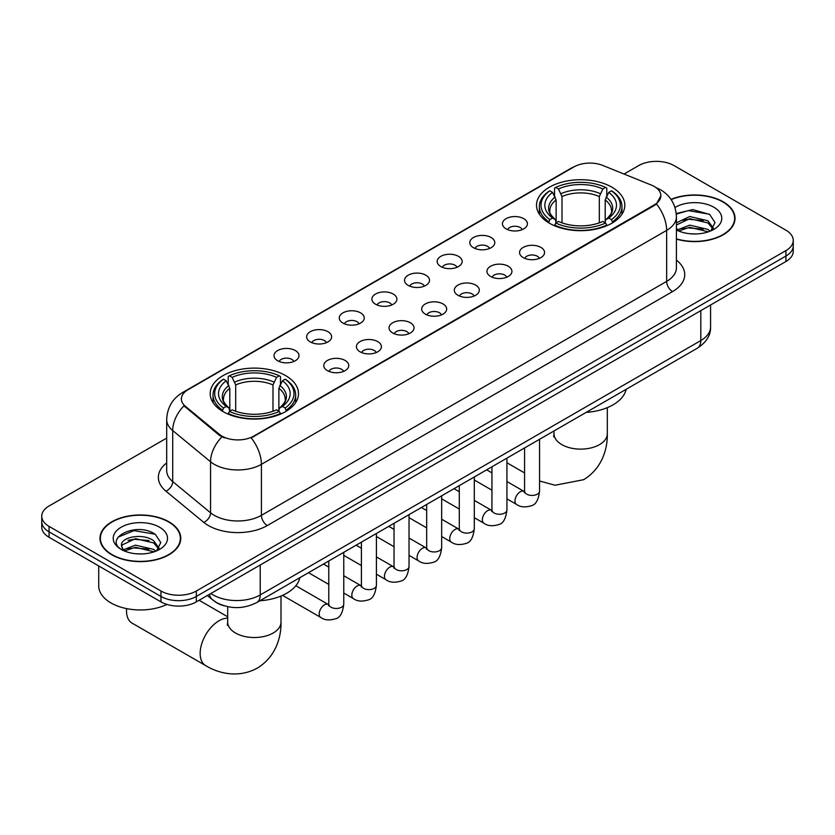 <?xml version="1.0" encoding="UTF-8"?>
<svg xmlns="http://www.w3.org/2000/svg" width="835" height="835" viewBox="0 0 835 835"><rect width="100%" height="100%" fill="white"/><g stroke="black" fill="none" stroke-linecap="round" stroke-linejoin="round"><path stroke-width="1.25" d="M285.56 375.573A44.151 25.488 0 0 0 237.443 370.051A44.151 25.488 0 0 0 210.19 393.598A44.151 25.488 0 0 0 223.122 411.624A44.151 25.488 0 0 0 271.239 417.145A44.151 25.488 0 0 0 298.492 393.598A44.151 25.488 0 0 0 285.56 375.573M611.878 187.186A44.151 25.488 0 0 0 563.761 181.654A44.151 25.488 0 0 0 536.508 205.201A44.151 25.488 0 0 0 549.44 223.227A44.151 25.488 0 0 0 597.557 228.748A44.151 25.488 0 0 0 624.81 205.201A44.151 25.488 0 0 0 611.878 187.186M506.083 228.873A12.494 7.212 180 0 1 503.609 226.828A12.494 7.212 180 0 1 507.743 217.862A12.494 7.212 180 0 1 523.754 218.676A12.494 7.212 180 0 1 526.238 226.828A12.494 7.212 180 0 1 506.083 228.873M522.24 229.625A7.494 4.332 0 0 0 520.226 227.517A7.494 4.332 0 0 0 512.836 226.421A7.494 4.332 0 0 0 507.607 229.625M473.455 247.713A12.494 7.212 180 0 1 470.982 245.667A12.494 7.212 180 0 1 475.115 236.702A12.494 7.212 180 0 1 491.126 237.516A12.494 7.212 180 0 1 493.61 245.667A12.494 7.212 180 0 1 473.455 247.713M489.602 248.465A7.494 4.332 0 0 0 487.598 246.356A7.494 4.332 0 0 0 480.208 245.26A7.494 4.332 0 0 0 474.979 248.465M440.828 266.553A12.494 7.212 180 0 1 438.344 264.507A12.494 7.212 180 0 1 442.487 255.541A12.494 7.212 180 0 1 458.498 256.355A12.494 7.212 180 0 1 460.972 264.507A12.494 7.212 180 0 1 440.828 266.553M456.975 267.304A7.494 4.332 0 0 0 454.96 265.196A7.494 4.332 0 0 0 447.581 264.1A7.494 4.332 0 0 0 442.352 267.304M408.19 285.393A12.494 7.212 180 0 1 405.716 283.347A12.494 7.212 180 0 1 409.849 274.381A12.494 7.212 180 0 1 425.86 275.195A12.494 7.212 180 0 1 428.345 283.347A12.494 7.212 180 0 1 408.19 285.393M424.347 286.144A7.494 4.332 0 0 0 422.333 284.036A7.494 4.332 0 0 0 414.943 282.94A7.494 4.332 0 0 0 409.714 286.144M375.562 304.232A12.494 7.212 180 0 1 373.078 302.186A12.494 7.212 180 0 1 377.222 293.221A12.494 7.212 180 0 1 393.233 294.035A12.494 7.212 180 0 1 395.717 302.186A12.494 7.212 180 0 1 375.562 304.232M391.709 304.984A7.494 4.332 0 0 0 389.695 302.875A7.494 4.332 0 0 0 382.315 301.779A7.494 4.332 0 0 0 377.086 304.984M342.935 323.072A12.494 7.212 180 0 1 340.45 321.026A12.494 7.212 180 0 1 344.594 312.06A12.494 7.212 180 0 1 360.605 312.874A12.494 7.212 180 0 1 363.079 321.026A12.494 7.212 180 0 1 342.935 323.072M359.081 323.823A7.494 4.332 0 0 0 357.067 321.715A7.494 4.332 0 0 0 349.677 320.619A7.494 4.332 0 0 0 344.448 323.823M310.296 341.912A12.494 7.212 180 0 1 307.823 339.866A12.494 7.212 180 0 1 311.956 330.9A12.494 7.212 180 0 1 327.967 331.714A12.494 7.212 180 0 1 330.451 339.866A12.494 7.212 180 0 1 310.296 341.912M326.443 342.663A7.494 4.332 0 0 0 324.439 340.555A7.494 4.332 0 0 0 317.049 339.459A7.494 4.332 0 0 0 311.82 342.663M277.669 360.751A12.494 7.212 180 0 1 275.185 358.706A12.494 7.212 180 0 1 279.328 349.74A12.494 7.212 180 0 1 295.339 350.554A12.494 7.212 180 0 1 297.813 358.706A12.494 7.212 180 0 1 277.669 360.751M293.816 361.503A7.494 4.332 0 0 0 291.801 359.394A7.494 4.332 0 0 0 284.422 358.298A7.494 4.332 0 0 0 279.193 361.503M523.232 257.608A12.494 7.212 180 0 1 520.748 255.573A12.494 7.212 180 0 1 524.891 246.607A12.494 7.212 180 0 1 540.903 247.41A12.494 7.212 180 0 1 543.376 255.573A12.494 7.212 180 0 1 523.232 257.608M539.379 258.359A7.494 4.332 0 0 0 537.364 256.251A7.494 4.332 0 0 0 529.974 255.155A7.494 4.332 0 0 0 524.756 258.359M490.594 276.448A12.494 7.212 180 0 1 488.12 274.412A12.494 7.212 180 0 1 492.253 265.446A12.494 7.212 180 0 1 508.264 266.25A12.494 7.212 180 0 1 510.749 274.412A12.494 7.212 180 0 1 490.594 276.448M506.741 277.199A7.494 4.332 0 0 0 504.737 275.091A7.494 4.332 0 0 0 497.347 273.995A7.494 4.332 0 0 0 492.118 277.199M457.966 295.287A12.494 7.212 180 0 1 455.482 293.252A12.494 7.212 180 0 1 459.626 284.286A12.494 7.212 180 0 1 475.637 285.09A12.494 7.212 180 0 1 478.111 293.252A12.494 7.212 180 0 1 457.966 295.287M474.113 296.039A7.494 4.332 0 0 0 472.099 293.93A7.494 4.332 0 0 0 464.719 292.834A7.494 4.332 0 0 0 459.49 296.039M425.339 314.127A12.494 7.212 180 0 1 422.854 312.092A12.494 7.212 180 0 1 426.998 303.126A12.494 7.212 180 0 1 443.009 303.93A12.494 7.212 180 0 1 445.483 312.092A12.494 7.212 180 0 1 425.339 314.127M441.485 314.878A7.494 4.332 0 0 0 439.471 312.77A7.494 4.332 0 0 0 432.081 311.674A7.494 4.332 0 0 0 426.852 314.878M392.7 332.967A12.494 7.212 180 0 1 390.227 330.931A12.494 7.212 180 0 1 394.36 321.966A12.494 7.212 180 0 1 410.371 322.769A12.494 7.212 180 0 1 412.855 330.931A12.494 7.212 180 0 1 392.7 332.967M408.847 333.718A7.494 4.332 0 0 0 406.843 331.61A7.494 4.332 0 0 0 399.454 330.514A7.494 4.332 0 0 0 394.224 333.718M360.073 351.806A12.494 7.212 180 0 1 357.589 349.771A12.494 7.212 180 0 1 361.732 340.805A12.494 7.212 180 0 1 377.744 341.609A12.494 7.212 180 0 1 380.217 349.771A12.494 7.212 180 0 1 360.073 351.806M376.22 352.558A7.494 4.332 0 0 0 374.205 350.45A7.494 4.332 0 0 0 366.826 349.354A7.494 4.332 0 0 0 361.597 352.558M327.435 370.646A12.494 7.212 180 0 1 324.961 368.611A12.494 7.212 180 0 1 329.094 359.645A12.494 7.212 180 0 1 345.105 360.449A12.494 7.212 180 0 1 347.59 368.611A12.494 7.212 180 0 1 327.435 370.646M343.592 371.398A7.494 4.332 0 0 0 341.578 369.289A7.494 4.332 0 0 0 334.188 368.193A7.494 4.332 0 0 0 328.959 371.398M651.279 185.046A22.493 12.984 180 0 1 654.285 186.497A22.493 12.984 180 0 1 660.871 195.682A22.493 12.984 180 0 1 654.285 204.867L253.756 436.11A22.493 12.984 180 0 1 219.428 434.377L185.464 406.374A22.493 12.984 180 0 1 181.393 398.921A22.493 12.984 180 0 1 187.99 389.747L573.979 166.896A22.493 12.984 180 0 1 602.776 165.434L651.279 185.046M224.458 605.886A24.987 14.425 180 0 1 214.365 601.158M676.413 239.113A40.404 23.328 0 0 0 735.03 218.3A40.404 23.328 0 0 0 723.204 201.809A40.404 23.328 0 0 0 671.006 199.377M168.931 521.812A40.404 23.328 0 0 0 124.906 516.75A40.404 23.328 0 0 0 99.97 538.304A40.404 23.328 0 0 0 111.796 554.795A40.404 23.328 0 0 0 155.832 559.847A40.404 23.328 0 0 0 180.767 538.304A40.404 23.328 0 0 0 168.931 521.812M100.388 540.402A40.404 23.328 0 0 0 100.242 541.017M660.871 195.682L656.467 203.949L654.285 205.535L251.22 437.916A29.152 16.836 60 0 1 261.407 464.333A33.316 19.236 180 0 1 214.292 464.333A33.316 19.236 180 0 1 210.556 461.765L172.709 430.568A33.316 19.236 180 0 1 166.687 419.535L166.687 470.543A33.316 19.236 0 0 0 172.709 481.576L210.556 512.773A33.316 19.236 0 0 0 214.292 515.341A33.316 19.236 0 0 0 261.407 515.341L666.654 281.385A33.316 19.236 0 0 0 676.413 267.774L676.413 216.766A33.316 19.236 180 0 1 666.654 230.366A29.152 16.836 -120 0 0 656.467 203.949M166.687 438.093L49.067 505.989A24.987 14.425 0 0 0 41.75 516.197L41.75 527.083A24.987 14.425 0 0 0 49.067 537.281L160.978 601.889L160.978 596.451A24.987 14.425 0 0 0 196.319 596.451L785.933 256.042A24.987 14.425 0 0 0 793.25 245.845A24.987 14.425 0 0 1 785.933 256.042L196.319 596.451A24.987 14.425 0 0 1 160.978 596.451L49.067 531.843L160.978 596.451L160.978 591.013A24.987 14.425 0 0 0 196.319 591.013L785.933 250.604A24.987 14.425 0 0 0 793.25 240.407A24.987 14.425 0 0 0 785.933 230.199L674.022 165.591A24.987 14.425 0 0 0 638.681 165.591L624.048 174.035M41.75 521.635A24.987 14.425 0 0 0 49.067 531.843A24.987 14.425 0 0 1 41.75 521.635M224.479 437.916L219.428 435.359L183.951 405.82A29.152 19.497 129.5 0 0 172.709 430.568L172.709 481.576A8.329 5.574 -50.5 0 1 165.894 491.137A41.646 24.048 180 0 1 166.687 462.914M41.75 516.197A24.987 14.425 0 0 0 49.067 526.394L160.978 591.013M180.496 541.017A40.404 23.328 0 0 0 180.35 540.402M734.758 221.014A40.404 23.328 0 0 0 734.612 220.398M160.978 601.889A24.987 14.425 0 0 0 196.319 601.889L785.933 261.491A24.987 14.425 0 0 0 793.25 251.283L793.25 240.407M676.413 238.852A39.986 23.088 0 0 0 734.612 218.3A39.986 23.088 0 0 0 722.901 201.976A39.986 23.088 0 0 0 671.163 199.607M690.117 233.758L696.4 233.946M677.634 229.771L689.762 225.147L707.944 229.406L710.147 231.17M678.751 230.94L689.762 227.308L708.341 231.838M676.413 227.84A18.829 10.865 0 0 0 678.918 231.086M676.413 222.82L689.762 216.515L707.944 220.764L713.351 228.237M676.413 224.98L689.762 218.666L707.944 222.924L712.923 228.8M676.413 229.928A27.158 15.677 0 0 0 713.831 229.385A27.158 15.677 0 0 0 713.831 207.216A27.158 15.677 0 0 0 674.972 207.487M710.794 230.898L715.042 222.548L709.666 214.438L692.737 209.585L676.246 213.562M677.822 230.617L676.413 229.114M676.298 214.084L688.28 210.618L709.291 214.188M682.289 220.346L688.28 219.261L703.279 220.544M682.289 228.978L688.28 227.892L703.279 229.176M112.099 554.628A39.986 23.088 0 0 0 155.665 559.627A39.986 23.088 0 0 0 180.35 538.304A39.986 23.088 0 0 0 168.639 521.979A39.986 23.088 0 0 0 125.062 516.969A39.986 23.088 0 0 0 100.388 538.304A39.986 23.088 0 0 0 112.099 554.628M98.718 565.942L98.718 585.909A41.646 24.048 0 0 0 110.919 602.912A41.646 24.048 0 0 0 166.927 604.436M135.855 553.762L142.127 553.949M123.371 549.774L135.5 545.151L153.682 549.409L155.874 551.173M124.488 550.943L135.5 547.311L154.068 551.831M123.559 550.62L121.618 546.059A18.829 10.865 0 0 0 124.655 551.09M159.088 548.24L153.682 540.767C142.378 532.333 119.134 537.542 121.618 546.059L121.545 545.224M121.659 546.32L122.181 544.921L135.5 538.669L153.682 542.927L158.66 548.793M156.521 550.902L160.779 542.552L155.393 534.442C136.345 520.748 102.486 538.794 122.035 549.858L123.006 550.453M159.569 527.219A27.158 15.677 0 0 0 121.169 527.219A27.158 15.677 0 0 0 121.169 549.388A27.158 15.677 0 0 0 159.569 549.388A27.158 15.677 0 0 0 159.569 527.219M118.069 537.166L134.018 530.622L155.028 534.191M128.026 540.349L134.018 539.264L149.016 540.548M128.026 548.981L134.018 547.896L149.016 549.179M548.647 222.757L549.827 219.605A39.652 22.889 0 0 1 549.827 190.808L552.561 192.384A35.822 20.677 0 0 0 552.561 218.029L555.244 219.563L556.12 222.768M556.12 221.463L556.12 199.93L552.561 192.384M554.534 195.797L554.534 188.084L555.724 187.405A39.652 22.889 0 0 1 605.594 187.405L602.87 188.981A35.822 20.677 0 0 0 558.448 188.981L562.007 196.528L562.007 222.862M599.311 222.862L599.311 196.528L602.87 188.981M586.16 412.386A45.81 26.449 0 0 0 626.146 389.298M554.534 225.043A41.312 23.85 0 0 0 606.784 225.043L605.594 223.008A39.652 22.889 0 0 1 555.724 223.008L554.534 225.753M606.784 225.753L606.784 225.043M549.827 190.808L548.647 191.486A41.312 23.85 0 0 0 539.337 206.569A41.312 23.85 0 0 0 548.647 221.651M605.594 187.405L606.784 188.084L606.784 195.797M555.724 223.008L558.448 221.432A35.822 20.677 0 0 0 602.87 221.432L605.594 223.008M552.561 218.029L549.827 219.605M558.448 188.981L555.724 187.405M555.244 197.018A32.043 18.495 0 0 0 555.244 219.563L555.4 219.657C550.849 215.253 548.992 212.267 549.837 210.691A30.822 17.796 0 0 1 556.12 199.93M612.671 221.651A41.312 23.85 0 0 0 621.971 206.569A41.312 23.85 0 0 0 612.671 191.486L611.481 190.808A39.652 22.889 0 0 1 611.481 219.605L612.671 222.757M611.481 219.605L608.757 218.029A35.822 20.677 0 0 0 608.757 192.384L611.481 190.808M608.757 192.384L605.198 199.93L605.198 221.463L606.064 219.563L608.757 218.029M605.198 199.93A30.822 17.796 0 0 1 611.481 210.691C612.316 212.278 610.458 215.263 605.918 219.657L606.064 219.563A32.043 18.495 0 0 0 606.064 197.018M605.198 222.768L605.198 221.463M126.628 608.611A26.657 15.385 120 0 0 126.523 610.907A26.657 15.385 120 0 0 132.045 623.108L205.671 665.62A26.657 15.385 -60 0 1 201.59 644.255A26.657 15.385 -60 0 1 219 620.77A26.657 15.385 -60 0 1 227.684 618.203M222.329 411.154L223.519 408.002A39.652 22.889 0 0 1 223.519 379.205L226.243 380.781A35.822 20.677 0 0 0 226.243 406.426L228.936 407.96L229.802 411.164M229.802 409.86L229.802 388.327L226.243 380.781M228.216 384.194L228.216 376.481L229.406 375.802A39.652 22.889 0 0 1 279.276 375.802L276.552 377.378A35.822 20.677 0 0 0 232.13 377.378L235.689 384.925L235.689 411.258M272.993 411.258L272.993 384.925L276.552 377.378M259.852 600.783A45.81 26.449 0 0 0 299.828 577.695M228.216 413.44A41.312 23.85 0 0 0 280.466 413.44L279.276 411.394A39.652 22.889 0 0 1 229.406 411.394L228.216 414.15M280.466 414.15L280.466 413.44M223.519 379.205L222.329 379.883A41.312 23.85 0 0 0 213.029 394.965A41.312 23.85 0 0 0 222.329 410.048M279.276 375.802L280.466 376.481L280.466 384.194M229.406 411.394L232.13 409.828A35.822 20.677 0 0 0 276.552 409.828L279.276 411.394M226.243 406.426L223.519 408.002M232.13 377.378L229.406 375.802M228.936 385.415A32.043 18.495 0 0 0 228.936 407.96L229.082 408.054C224.531 403.649 222.674 400.664 223.519 399.088A30.822 17.796 0 0 1 229.802 388.327M286.353 410.048A41.312 23.85 0 0 0 295.663 394.965A41.312 23.85 0 0 0 286.353 379.883L285.173 379.205A39.652 22.889 0 0 1 285.173 408.002L286.353 411.154M285.173 408.002L282.439 406.426A35.822 20.677 0 0 0 282.439 380.781L285.173 379.205M282.439 380.781L278.88 388.327L278.88 409.86L279.756 407.96L282.439 406.426M278.88 388.327A30.822 17.796 0 0 1 285.163 399.088C285.998 400.675 284.151 403.66 279.6 408.054L279.756 407.96A32.043 18.495 0 0 0 279.756 385.415M278.88 411.164L278.88 409.86M185.464 406.374L185.464 407.355M219.428 434.377L219.428 435.359M253.756 436.11L253.756 436.778M654.285 204.867L654.285 205.535M267.304 525.549A8.329 4.812 60 0 1 261.407 515.341L261.407 464.333L666.654 230.366L666.654 281.385A8.329 4.812 60 0 0 672.54 291.582L267.304 525.549A41.646 24.048 180 0 1 208.395 525.549A41.646 24.048 180 0 1 203.73 522.334L165.894 491.137M676.413 216.766C675.849 204.784 670.588 195.807 660.621 189.816L656.414 187.771A29.152 13.652 112 0 0 656.018 187.624M185.506 391.448A29.152 16.836 -120 0 0 182.489 392.586C172.521 398.566 167.25 407.553 166.687 419.535M182.489 392.586L571.526 167.971A29.152 16.836 60 0 1 573.739 167.031M221.912 436.903A29.152 19.497 129.5 0 0 210.556 461.765L210.556 512.773A8.329 5.574 -50.5 0 1 203.73 522.334M676.413 260.155A41.646 24.048 180 0 1 672.54 291.582M196.319 591.013L196.319 601.889M785.933 250.604L785.933 261.491M49.067 526.394L49.067 537.281M210.869 593.497A33.316 19.236 0 0 0 213.113 594.927A33.316 19.236 0 0 0 260.228 594.927L700.816 340.555A33.316 19.236 0 0 0 710.575 326.955C710.825 335.221 706.42 342.298 697.371 348.185L256.783 602.546A16.658 9.623 60 0 0 260.228 594.927L260.228 564.992M700.816 310.63L700.816 340.555A16.658 9.623 60 0 1 697.371 348.185M209.522 594.269A16.658 11.147 129.5 0 0 212.424 599.687L207.362 595.522M607.316 407.637L607.316 433.73A26.657 15.385 180 0 1 599.509 444.617A26.657 15.385 180 0 1 561.809 444.617A26.657 15.385 180 0 1 554.002 433.73L553.657 436.872M599.311 196.528A30.822 17.796 0 0 0 562.007 196.528M600.177 193.616A32.043 18.495 0 0 0 561.141 193.616M280.998 596.033L280.998 622.127A26.657 15.385 180 0 1 273.191 633.014A26.657 15.385 180 0 1 235.491 633.014A26.657 15.385 180 0 1 227.684 622.127L227.339 625.269M272.993 384.925A30.822 17.796 0 0 0 235.689 384.925M273.859 382.012A32.043 18.495 0 0 0 234.823 382.012M539.556 439.283L539.556 491.105A7.494 4.332 180 0 1 537.02 494.351A7.494 4.332 180 0 1 526.76 494.163A7.494 4.332 180 0 1 524.568 491.105L524.328 492.723L524.996 492.17M539.556 491.105C538.533 499.81 535.84 504.674 531.477 505.686C525.278 507.607 520.299 507.179 516.531 504.392A7.494 4.332 -60 0 1 515.383 498.391A7.494 4.332 -60 0 1 520.288 491.784A7.494 4.332 -60 0 1 520.612 491.606A7.494 4.332 -60 0 1 524.036 491.408L524.547 491.679M506.928 458.123L506.928 509.945A7.494 4.332 180 0 1 504.392 513.191A7.494 4.332 180 0 1 494.132 513.003A7.494 4.332 180 0 1 491.94 509.945L491.69 511.563L492.368 511.01M506.928 509.945C505.906 518.65 503.202 523.514 498.839 524.526C492.65 526.447 487.671 526.019 483.903 523.232A7.494 4.332 -60 0 1 482.755 517.23A7.494 4.332 -60 0 1 487.65 510.623A7.494 4.332 -60 0 1 487.984 510.446A7.494 4.332 -60 0 1 491.397 510.248L491.909 510.519M474.301 476.962L474.301 528.785A7.494 4.332 180 0 1 471.754 532.031A7.494 4.332 180 0 1 461.505 531.843A7.494 4.332 180 0 1 459.302 528.785L459.062 530.402L459.73 529.849M474.301 528.785C473.268 537.49 470.575 542.353 466.212 543.366C460.022 545.286 455.033 544.858 451.276 542.072A7.494 4.332 -60 0 1 450.128 536.07A7.494 4.332 -60 0 1 455.023 529.463A7.494 4.332 -60 0 1 455.357 529.286A7.494 4.332 -60 0 1 458.77 529.087L459.281 529.359M441.663 495.802L441.663 547.624A7.494 4.332 180 0 1 439.127 550.87A7.494 4.332 180 0 1 428.866 550.683A7.494 4.332 180 0 1 426.675 547.624L426.434 549.242L427.102 548.689M441.663 547.624C440.64 556.329 437.947 561.193 433.574 562.205C427.384 564.126 422.406 563.698 418.638 560.911A7.494 4.332 -60 0 1 417.49 554.91A7.494 4.332 -60 0 1 422.385 548.303A7.494 4.332 -60 0 1 422.719 548.125A7.494 4.332 -60 0 1 426.142 547.927L426.654 548.198M409.035 514.642L409.035 566.464A7.494 4.332 180 0 1 406.499 569.71A7.494 4.332 180 0 1 396.239 569.522A7.494 4.332 180 0 1 394.036 566.464L393.796 568.082L394.475 567.529M409.035 566.464C408.002 575.169 405.309 580.033 400.946 581.045C394.757 582.966 389.778 582.538 386.01 579.751A7.494 4.332 -60 0 1 384.862 573.749A7.494 4.332 -60 0 1 389.757 567.142A7.494 4.332 -60 0 1 390.091 566.965A7.494 4.332 -60 0 1 393.504 566.767L394.016 567.038M376.408 533.481L376.408 585.304A7.494 4.332 180 0 1 373.861 588.55A7.494 4.332 180 0 1 363.601 588.362A7.494 4.332 180 0 1 361.409 585.304L361.169 586.922L361.837 586.368M376.408 585.304C375.374 594.009 372.681 598.872 368.318 599.885C362.119 601.805 357.14 601.377 353.372 598.591A7.494 4.332 -60 0 1 352.224 592.589A7.494 4.332 -60 0 1 357.13 585.982A7.494 4.332 -60 0 1 357.464 585.805A7.494 4.332 -60 0 1 360.877 585.606L361.388 585.878M343.769 552.321L343.769 604.143A7.494 4.332 180 0 1 341.233 607.389A7.494 4.332 180 0 1 330.973 607.202A7.494 4.332 180 0 1 328.781 604.143L328.541 605.761L329.209 605.208M343.769 604.143C342.747 612.848 340.043 617.712 335.68 618.725C329.491 620.645 324.512 620.217 320.744 617.43A7.494 4.332 -60 0 1 319.596 611.429A7.494 4.332 -60 0 1 324.491 604.822A7.494 4.332 -60 0 1 324.825 604.644A7.494 4.332 -60 0 1 328.238 604.446L328.75 604.717M571.526 167.971L576.87 165.487M256.783 602.546C243.371 609.289 229.969 609.289 216.557 602.546L212.424 599.687M710.575 326.955L710.575 304.994M734.612 221.64L734.612 218.3M180.35 541.644L180.35 538.304M100.388 541.644L100.388 538.304M607.316 433.73C607.671 449.136 601.816 468.706 583.634 479.697L555.087 485.239L539.556 481.012M524.568 472.934L506.928 462.757M539.337 214.188L539.337 206.569M621.971 214.188L621.971 206.569M554.002 430.954L554.002 433.73M280.998 622.127C281.353 637.533 275.498 657.103 257.316 668.094C238.716 678.344 218.843 673.636 205.671 665.62M126.523 608.59L126.523 610.907M213.029 402.585L213.029 394.965M295.663 402.585L295.663 394.965M227.684 616.773L199.127 600.281M227.684 606.69L227.684 622.127M516.531 504.392L506.928 498.85M491.94 490.197L474.301 480.01M524.568 447.946L524.568 491.105M524.036 491.408L506.928 481.534M491.94 472.881L486.659 469.834M483.903 523.232L474.301 517.69M459.302 509.037L441.663 498.85M491.94 466.786L491.94 509.945M491.397 510.248L474.301 500.374M459.302 491.721L454.021 488.673M451.276 542.072L441.663 536.529M426.675 527.877L409.035 517.69M459.302 485.626L459.302 528.785M458.77 529.087L441.663 519.213M426.675 510.561L421.393 507.513M418.638 560.911L409.035 555.369M394.036 546.716L376.408 536.529M426.675 504.465L426.675 547.624M426.142 547.927L409.035 538.053M394.036 529.4L388.766 526.353M386.01 579.751L376.408 574.209M361.409 565.556L343.769 555.369M394.036 523.305L394.036 566.464M393.504 566.767L376.408 556.893M361.409 548.24L356.127 545.192M353.372 598.591L343.769 593.048M328.781 584.396L308.501 572.685M361.409 542.145L361.409 585.304M360.877 585.606L343.769 575.732M328.781 567.08L323.5 564.032M320.744 617.43L282.533 595.376M328.781 560.984L328.781 604.143M328.238 604.446L295.83 585.742"/></g></svg>
